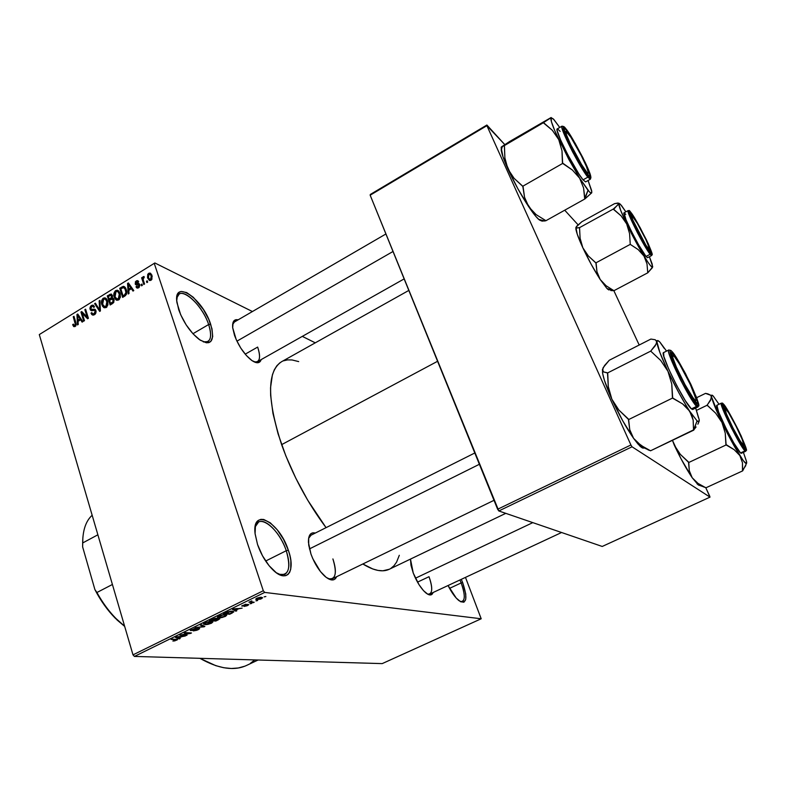 <?xml version="1.0" encoding="UTF-8"?>
<svg xmlns="http://www.w3.org/2000/svg" width="786" height="786" viewBox="0 0 786 786"><rect width="100%" height="100%" fill="white"/><g stroke="black" fill="none" stroke-linecap="round" stroke-linejoin="round"><path stroke-width="1.18" d="M203.279 341.881C210.648 342.902 212.436 337.125 208.644 324.53L210.648 324.205C215.217 341.193 211.405 346.272 199.222 339.473C190.281 332.321 183.433 322.378 178.687 309.655L176.732 300.655L177.607 294.269L179.061 292.382L181.114 291.459L186.655 292.559L193.376 297.334L203.436 309.556L208.732 319.342L211.984 328.813L212.711 336.595L210.756 341.527L208.84 342.647L206.374 342.794L200.155 340.132L193.061 333.853L186.184 324.913L180.662 314.714L176.958 302.698C172.802 278.215 202.523 298.149 210.648 324.205L208.644 324.53C211.532 333.431 211.277 339.12 207.877 341.596L203.279 341.881M278.745 574.301C288.737 576.167 291.242 568.307 286.251 550.721L288.334 550.21C295.88 570.774 287.362 583.733 273.489 570.43C266.641 563.827 261.325 555.191 257.543 544.502L255.086 533.773L255.45 525.284L256.678 522.287L258.525 520.293L260.923 519.35L263.772 519.487L270.355 522.877L277.301 529.892L283.589 539.461L288.334 550.21L289.896 555.545L290.849 560.605L290.741 569.133L289.68 572.277L287.981 574.487L285.691 575.676L282.901 575.784L276.259 572.719L269.067 565.674L262.465 555.741L257.543 544.502L255.057 533.498C251.825 506.931 279.443 521.904 288.334 550.21L286.251 550.721C290.172 563.14 289.68 571.049 284.768 574.458L278.745 574.301M460.39 601.624C465.283 601.732 465.538 595.503 461.156 582.947L462.64 582.554C467.935 598.637 466.707 604.67 458.945 600.642C455.241 597.596 451.606 592.556 448.059 585.521L456.194 598.018L460.567 601.722L463.907 602.223L465.715 599.492L465.764 594L462.64 582.554L461.156 582.947C464.86 593.125 465.263 599.325 462.374 601.565L460.39 601.624M328.322 578.781C335.691 579.822 337.214 573.21 332.9 558.934C336.359 569.467 336.162 576.089 332.321 578.801L328.322 578.781M336.654 576.698C334.581 581.149 330.7 581.051 324.991 576.403C319.155 571.019 314.479 563.562 310.951 554.012L308.702 545.071L308.682 537.938L310.863 533.694L312.671 532.859L315.324 533.046C310.578 531.975 308.279 535.119 308.446 542.478L310.951 554.012L312.818 558.728L320.472 571.579L326.219 577.405L331.437 579.921L333.578 579.822L335.298 578.81L336.654 576.698M254.3 361.953C259.852 362.513 260.972 357.551 257.661 347.078C260.264 354.82 260.186 359.693 257.425 361.717L254.3 361.953M261.188 359.585C259.861 363.505 256.698 363.771 251.677 360.391C244.456 354.663 238.738 346.331 234.523 335.386L232.685 327.782L233.098 322.299L235.653 319.755L238.158 319.823C234.061 318.988 232.234 321.592 232.676 327.644L236.213 339.621L240.801 348.119L246.372 355.508L252.031 360.636L256.884 362.729L260.205 361.531L261.188 359.585M427.594 594.137C432.546 594.354 433.017 588.537 429.018 576.698C432.359 586.13 432.605 591.917 429.736 594.078L427.594 594.137M433.086 592.506C431.976 595.601 429.608 595.778 426.002 593.027C421.09 588.753 416.835 582.092 413.249 573.053L410.999 565.38L410.469 559.092L413.249 573.053L419.026 584.696L423.585 590.748L427.879 594.295L431.239 594.806L433.086 592.506M449.543 588.37L461.156 582.947L449.543 588.37M265.658 561.037L286.251 550.721L265.658 561.037M192.934 333.726L208.644 324.53L192.934 333.726M417.494 582.141L429.018 576.698L417.494 582.141M245.203 354.162L257.661 347.078L245.203 354.162M408.818 290.427L281.476 361.766C266.945 371.601 266.994 399.229 281.624 444.65L437.576 361.285L281.624 444.65C292.539 474.911 307.355 502.578 326.062 527.652L307.709 500.191L295.841 478.261L285.799 455.772L278.067 433.803L272.958 413.407L270.649 395.496L270.551 387.704L272.408 374.804L274.314 369.793L276.819 365.785L279.885 362.798M154.862 262.966L252.414 311.541L154.862 262.966L39.3 334.571L133.001 654.866L263.3 590.738L154.4 263.821L263.3 590.738L264.685 592.418L481.199 618.779L382.192 663.61L134.426 656.428L264.685 592.418L481.199 618.779L465.479 577.386L481.199 618.779L382.192 663.61L134.426 656.428L264.685 592.418L263.3 590.738L133.001 654.866L134.426 656.428L133.001 654.866L39.3 334.571L154.862 262.966M302.315 336.379L315.274 342.834L302.315 336.379M261.394 598.755L262.573 597.704L260.087 597.311L255.705 599.296L260.392 599.178L262.553 597.871L261.532 597.311L256.884 598.244L255.725 599.129L256.727 599.689L261.394 598.755M254.202 602.233L251.196 601.821L251.825 600.868L248.936 602.194L253.338 602.656L254.202 602.233L251.196 601.821L251.825 600.868L248.936 602.194L254.202 602.233M247.511 605.564L248.651 604.768L247.895 604.375L242.884 605.741L245.507 604.287L241.842 606.085L247.158 604.827L243.994 606.448L247.069 605.77L248.661 604.739L248.17 604.395L242.835 605.642L246.165 604.257L241.793 605.898L247.423 604.827L243.994 606.448L247.511 605.564M232.184 613.021L233.766 611.646L230.76 611.135L223.479 613.699L229.689 614.249L233.786 611.911L232.312 611.154L227.36 611.862L223.479 613.699L229.689 614.249L232.184 613.021M218.38 619.79L219.697 618.503L215.266 618.287L209.469 620.586L215.767 621.068L219.834 618.798L216.042 618.268L209.469 620.586L215.767 621.068L218.38 619.79M204.871 626.403L201.167 624.664L200.283 625.096L203.672 626.58L195.193 627.592L204.055 626.806L204.871 626.403L201.167 624.664L200.283 625.096L203.672 626.58L195.193 627.592L204.871 626.403M187.088 635.117L181.93 634.823L191.479 632.966L185.044 632.583L184.209 632.995L189.377 633.3L179.798 635.157L186.262 635.52L187.088 635.117L181.93 634.823L190.585 633.408L191.479 632.966L185.044 632.583L184.209 632.995L189.377 633.3L179.798 635.157L187.088 635.117M174.944 640.865L177.322 639.362L171.132 639.411L176.418 639.775L173.097 641.042L177.567 639.627L171.957 639.008L171.132 639.411L176.369 639.745L172.881 641.032L174.944 640.865M180.161 638.517L178.943 638.065L181.812 636.66L185.319 635.992L176.182 636.925L175.317 637.358L179.296 638.939L180.161 638.517L178.943 638.065L181.812 636.66L185.319 635.992L176.182 636.925L175.317 637.358L179.296 638.939L180.161 638.517M198.249 629.694L199.654 628.564L198.475 628.299L191.45 630.146L195.095 628.26L190.271 630.401L192.698 630.411L197.885 628.712L198.514 629.006L197.581 629.615L193.327 630.912L196.952 630.244L199.634 628.712L199.005 628.299L191.411 630.008L195.979 628.23L190.271 630.254L198.18 628.712L197.581 629.615L193.327 630.912L198.249 629.694M207.995 624.369L211.572 623.17L212.81 621.873L209.341 621.49L204.714 622.876L203.476 624.143L206.305 624.605L211.395 623.259L212.849 622.001L211.424 621.421L204.91 622.777L203.476 623.878L204.999 624.624L207.995 624.369M221.868 617.57L225.631 616.273L226.732 615.055L223.322 614.632L218.881 615.91L217.408 617.305L220.198 617.796L225.277 616.45L226.761 615.183L225.386 614.573L218.881 615.91L217.417 617.039L218.891 617.806L221.868 617.57M236.802 610.761L235.712 610.231L238.679 608.777L242.147 608.148L232.351 609.347L235.908 611.203L236.802 610.761L235.712 610.231L238.679 608.777L242.147 608.148L232.351 609.347L235.908 611.203L236.802 610.761M251.736 603.442L250.007 603.776L251.736 603.442M257.661 600.543L255.941 600.868L257.661 600.543M265.855 596.525L264.135 596.859L265.855 596.525M147.237 280.808L147.67 282.125L146.894 282.596L146.461 281.28L147.237 280.808L146.461 281.28L146.894 282.596L147.67 282.125L147.237 280.808M143.435 280.553L144.575 284.011L143.799 284.483L141.608 277.812L142.384 277.34L142.728 278.401L142.944 277.006L143.907 276.525L144.202 277.655L143.14 278.696L143.435 280.553L143.131 279.099L144.113 276.564L143.258 276.662L142.728 278.401L142.384 277.34L141.608 277.812L143.799 284.483L144.575 284.011L143.435 280.553M141.932 284.051L142.364 285.357L141.588 285.829L141.166 284.522L141.932 284.051L141.166 284.522L141.588 285.829L142.364 285.357L141.932 284.051M139.712 284.532L139.269 287.224L136.833 287.931L135.978 286.821L136.715 286.232L138.297 286.841L139.004 285.171L135.546 284.591L135.369 281.83L136.636 280.759L138.031 280.848L138.68 281.752L137.943 282.341L136.607 281.879L135.949 283.441L138.808 283.382L139.712 284.532L138.7 283.353L135.89 283.294L136.607 281.879L137.943 282.341L138.68 281.752L137.53 280.631L136.273 280.936L135.163 283.903L136.224 284.954L139.004 285.171L138.297 286.841L136.715 286.232L135.978 286.821L137.354 288.138L138.562 287.823L139.712 284.532M128.786 290.368L129.012 293.512L128.206 293.993L127.578 283.432L128.383 282.94L133.787 290.594L132.981 291.085L131.429 288.747L128.786 290.368L131.429 288.747L132.981 291.085L133.787 290.594L128.383 282.94L127.578 283.432L128.206 293.993L129.012 293.512L128.786 290.368M118.657 299.967L116.613 300.193L114.962 298.709L113.95 293.237L115.316 290.84L117.183 290.221L118.814 291.115L120.091 293.492L120.386 297.236L118.657 299.967L120.386 297.236L120.091 293.492L117.311 290.24L115.67 290.594C113.764 292.5 113.292 294.701 114.275 297.187L116.023 299.859L118.657 299.967M106.218 307.552L104.194 307.778L102.563 306.285L101.571 300.832L102.927 298.444L104.774 297.835L106.385 298.719L107.653 301.097L107.937 304.84L106.218 307.552L107.937 304.84L107.653 301.097L104.882 297.845L103.28 298.199C101.384 300.095 100.922 302.286 101.885 304.762L103.605 307.444L106.218 307.552M75.102 326.534L73.648 326.524L72.646 324.677L73.353 324.107L74.405 325.571L75.377 324.618L73.245 316.768L73.982 316.316L76.203 324.628L75.102 326.534L75.859 322.476L73.982 316.316L73.245 316.768L75.407 324.284L74.375 325.571L73.353 324.107L72.646 324.677L73.756 326.603L75.102 326.534M78.069 321.366L78.256 324.471L77.48 324.942L76.959 314.488L77.735 314.017L82.884 321.651L82.108 322.122L80.634 319.794L78.069 321.366L80.634 319.794L82.108 322.122L82.884 321.651L77.735 314.017L76.959 314.488L77.48 324.942L78.256 324.471L78.069 321.366M82.245 313.408L84.475 320.678L83.729 321.13L80.948 312.052L81.734 311.561L87.108 316.925L84.859 309.645L85.605 309.183L88.405 318.281L87.61 318.762L82.245 313.408L87.61 318.762L88.405 318.281L85.605 309.183L84.859 309.645L87.108 316.925L81.734 311.561L80.948 312.052L83.729 321.13L84.475 320.678L82.245 313.408L84.485 314.312L82.245 313.408M95.951 310.676L95.912 312.966L94.9 314.42L93.072 315.166L91.815 314.596L91.009 313.172L91.716 312.602L92.669 313.81L93.799 313.82L95.283 311.482L94.546 310.352L91.51 310.725L90.459 310.087L89.889 308.25L90.606 306.176L93.318 305.253L94.497 306.825L93.789 307.395L92.846 306.294L91.628 306.619L90.754 307.906L91.009 309.311L94.752 309.262L95.951 310.676L94.536 309.212L91.333 309.635L90.812 308.849L91.756 306.53L92.719 306.265L93.789 307.395L94.497 306.825L92.856 305.115L91.402 305.489L90.056 309.271L91.49 310.725L94.359 310.313L95.204 311.148L94.173 313.634L93.023 313.909L91.716 312.602L91.009 313.172L92.905 315.147L94.438 314.744L95.951 310.676M99.92 300.399L100.412 310.951L99.684 311.403L94.625 303.651L95.391 303.18L99.675 310.136L99.134 300.881L99.92 300.399L99.134 300.881L99.675 310.136L95.391 303.18L94.625 303.651L99.684 311.403L100.412 310.951L99.92 300.399M113.97 299.476L113.793 302.364L110.178 304.997L107.289 295.88L111.347 294.111L112.516 295.742L112.231 297.865L113.97 299.476L112.231 297.865L112.437 295.457L111.032 294.023L107.289 295.88L110.178 304.997L112.516 303.573L113.97 299.476M126.281 289.631L126.389 294.406L122.645 297.393L119.718 288.256L123.255 286.359L125.436 287.755L126.281 289.631L123.657 286.369L119.718 288.256L122.645 297.393L124.876 296.027C126.841 294.249 127.312 292.117 126.281 289.631M151.963 275.395L151.904 279.276L150.696 280.396L149.311 280.396L147.503 277.517L147.778 274.285L148.819 273.253L150.323 273.174L151.963 275.395L149.949 273.056L148.692 273.332L147.67 278.106L149.713 280.523L150.971 280.248L151.963 275.395M709.994 497.135L602.223 546.457L498.815 510.959L632.042 446.792L709.994 497.135L709.689 496.084L705.73 487.605L709.994 497.135L632.042 446.792L630.912 444.974L486.907 125.681L370.167 195.193L497.636 509.259L630.912 444.974L632.042 446.792L498.815 510.959L602.223 546.457L709.994 497.135M370.314 194.456L486.888 125.023L504.769 144.585L486.907 125.681L630.912 444.974L497.636 509.259L498.815 510.959L370.167 195.193L370.314 194.456L370.167 195.193L486.907 125.681L486.888 125.023L370.314 194.456M564.721 210.206L578.093 224.845L564.721 210.206M639.195 345.015L613.817 290.614L639.195 345.015M389.316 569.251L382.821 570.793L378.046 570.43L372.81 568.985L362.847 563.984C373.792 570.695 382.605 572.454 389.267 569.27L505.771 513.346M461.294 579.341L462.64 582.554L461.294 579.341M399.308 555.289L396.576 562.128L393.983 565.733L390.819 568.406M283.471 360.833L287.538 359.89L292.019 359.949L298.69 361.589M244.672 666.233L238.286 667.982L231.29 668.493L223.764 667.727L215.757 665.654L199.909 658.324C218.616 668.886 234.238 671.224 246.755 665.349L258.063 660.014M254.782 659.916L250.41 663.305M232.617 324.579L234.405 322.005M308.603 538.381L311.03 535.197L474.793 452.991M176.722 297.973L179.169 294.082C185.742 289.386 203.25 307.748 208.644 324.53C202.169 303.917 179.051 284.149 176.722 297.973M255.116 526.954L258.584 522.032C265.688 517.817 280.641 533.566 286.251 550.721C279.285 528.831 258.427 512.364 255.116 526.954M459.928 579.98L461.156 582.947L459.928 579.98M73.796 325.119L72.646 324.677L73.796 325.119M75.82 325.836L74.817 325.453L75.82 325.836M76.203 324.589L75.407 324.284L76.203 324.589M76.085 323.37L75.142 322.997L76.085 323.37M74.238 317.161L73.245 316.768L74.238 317.161M78.462 315.088L76.959 314.488L78.462 315.088M81.999 320.344L80.634 319.794L81.999 320.344M78.001 320.148L77.696 315.166L78.816 315.608L77.696 315.166L78.679 316.768L79.936 317.269L78.679 316.768L80.054 318.89L81.38 319.411L80.054 318.89L78.001 320.148L79.248 320.639L78.001 320.148L80.054 318.89L77.696 315.166L78.001 320.148M83.09 312.916L80.948 312.052L83.09 312.916M88.12 317.328L87.108 316.925L88.12 317.328M85.871 310.057L84.859 309.645L85.871 310.057M94.595 314.636L91.009 313.172L94.595 314.636M95.253 314.076L94.173 313.634L95.253 314.076M96.108 311.521L95.204 311.148L96.108 311.521M93.043 310.499L90.056 309.271L93.043 310.499M94.477 306.766L91.402 305.489L94.477 306.766M91.422 309.664L93.308 310.441M96.01 310.883L92.699 309.517L96.01 310.883M95.479 309.753L94.143 309.203L95.479 309.753M96.059 304.261L94.625 303.651L96.059 304.261M100.392 310.441L99.675 310.136L100.392 310.441M100.313 308.819L99.547 308.495L100.313 308.819M99.96 301.235L99.134 300.881L99.96 301.235M102.995 305.233L101.885 304.762L102.995 305.233M106.886 299.908L103.28 298.199L106.886 299.908M102.642 304.32L103.624 299.26L104.784 299.004L107.358 300.281L105.923 299.672L107.888 301.962L106.896 301.539L105.884 306.491L106.955 306.943L104.744 306.746L102.642 304.32L104.509 306.697L106.798 305.499L107.063 302.148L105.452 299.26L103.939 299.102L102.681 300.272L102.642 304.32M108.507 296.401L107.289 295.88L108.507 296.401M112.506 295.693L109.637 294.445L112.506 295.693M113.4 298.375L112.231 297.865L113.4 298.375M109.244 299.201L108.38 296.479L110.934 295.192L112.585 296.45L111.73 296.067L111.425 297.756L113.646 298.729L111.425 297.756L110.659 298.336L112.054 298.935L110.659 298.336L109.244 299.201L110.462 299.731L109.244 299.201L111.769 297.157L110.767 295.182L108.38 296.479L109.244 299.201M110.59 303.465L109.578 300.272L111.072 299.358L112.27 298.935L114.157 300.35L113.213 299.947L112.948 301.893L113.832 302.276L112.948 301.893L112.192 302.492L113.312 302.974L112.192 302.492L110.59 303.465L111.818 303.995L110.59 303.465L113.213 301.441L112.378 298.965L109.578 300.272L110.59 303.465M115.414 297.678L114.275 297.187L115.414 297.678M119.276 292.313L115.67 290.594L119.384 292.245M116.023 299.859L117.104 300.331L116.023 299.859M115.041 296.735L116.023 291.655L117.212 291.4L119.806 292.716L118.342 292.058L120.327 294.377L119.325 293.925L118.313 298.896L119.384 299.368L117.143 299.161L115.041 296.735L116.927 299.112L119.236 297.904L119.501 294.544L117.871 291.645L116.338 291.498L115.07 292.677L115.041 296.735M120.916 288.796L119.718 288.256L120.916 288.796M123.196 287.558L121.85 286.949L123.196 287.558M125.072 287.273L123.097 286.379L125.072 287.273M123.058 295.86L120.818 288.855L123.569 287.558L126.526 290.545L125.514 290.093L125.927 292.51L126.733 292.873L125.927 292.51L124.434 295.015L125.564 295.516L124.434 295.015L123.058 295.86L124.276 296.391L123.058 295.86L125.308 294.328L125.927 292.51L125.013 288.865L123.412 287.538L120.818 288.855L123.058 295.86M129.277 284.208L127.578 283.432L129.277 284.208M132.981 289.454L131.429 288.747L132.981 289.454M128.698 289.14L128.344 284.1L130.8 286.359L129.376 285.711L130.83 287.833L132.323 288.521L130.83 287.833L128.698 289.14L129.906 289.68L128.698 289.14L130.83 287.833L128.344 284.1L128.698 289.14M138.375 287.922L135.978 286.821L138.375 287.922M139.23 287.263L138.297 286.841L139.23 287.263M139.879 285.573L139.004 285.171L139.879 285.573M139.869 285.269L138.611 284.689L139.869 285.269M137.275 284.876L135.163 283.903L137.275 284.876M138.434 281.948L136.273 280.936L138.434 281.948M138.415 284.67L136.312 283.697L138.415 284.67M139.751 284.67L137.314 283.54L139.751 284.67M142.256 285.023L141.166 284.522L142.256 285.023M142.708 278.332L141.608 277.812L142.708 278.332M144.152 277.085L143.258 276.662L144.152 277.085M147.562 281.801L146.461 281.28L147.562 281.801M148.927 278.706L147.67 278.106L148.927 278.706M151.747 274.805L148.692 273.332L151.747 274.805M148.446 277.635L148.986 274.294L149.753 274.137L152.238 276.436L151.217 275.935L150.676 279.285L151.6 279.718L149.91 279.443L148.446 277.635L149.369 279.197L150.863 279.148L151.482 277.212L150.686 274.805L149.173 274.196L148.24 275.444L148.446 277.635M176.211 639.224L176.369 639.745L176.211 639.224M176.378 639.234L176.693 640.256L176.378 639.234M179.041 638.094L179.296 638.939L179.041 638.094M178.461 637.888L176.418 636.906L180.682 636.463L178.461 637.888L176.496 637.151L180.77 636.748L178.461 637.888M190.428 632.907L190.585 633.408L190.428 632.907M190.664 629.841L190.91 630.627L190.664 629.841M203.761 625.882L204.055 626.806L203.761 625.882M203.397 625.715L203.672 626.58L203.397 625.715M202.749 625.41L203.043 626.334L202.749 625.41M204.802 624.015L204.999 624.624L204.802 624.015M205.844 624.212L204.576 623.652L205.559 622.483L210.422 621.402L211.719 622.394L205.844 624.212L204.625 623.563L206.826 622.355L211.719 622.188L209.656 623.622L205.844 624.212M215.61 620.576L215.767 621.068L215.61 620.576M216.268 618.297L216.435 618.818L216.268 618.297M212.947 620.37L210.943 619.859L215.168 618.297L215.649 618.887L212.947 620.37L211.061 620.223L215.649 618.818L212.947 620.37M215.875 620.596L213.566 620.066L218.164 618.405L218.469 619.28L215.875 620.596L213.684 620.429L218.714 618.926L215.875 620.596M218.685 617.167L219.52 615.625L224.374 614.544L225.641 615.556L224.55 616.401L219.756 617.383L218.518 616.813L222.743 615.045L225.494 615.212L224.55 616.401L221.799 617.265L218.704 617.177M229.522 613.738L229.689 614.249L229.522 613.738M229.826 613.768L224.953 612.982L231.3 611.115L232.607 611.881L232.381 611.164L232.685 612.127L229.826 613.768L225.071 613.345L231.123 611.547L232.695 612.068L229.826 613.768M235.486 609.916L235.908 611.203L235.486 609.916M235.279 610.015L233.432 608.885L237.569 608.531L235.279 610.015L233.521 609.15L237.677 608.845L235.279 610.015M242.029 605.623L242.216 606.193L242.029 605.623M253.161 602.125L253.338 602.656L253.161 602.125M256.344 598.539L256.727 599.689L256.344 598.539M257.592 599.266L256.825 598.853L257.386 598.018L260.549 597.281L261.463 598.156L257.592 599.266L256.894 598.726L258.447 597.969L261.453 597.989L259.842 599.04L257.592 599.266M575.902 229.109L576.256 227.979L579.547 227.576L580.097 238.246L582.848 247.786L577.219 234.12L575.912 227.36L575.902 229.109C576.472 232.725 578.791 238.954 582.848 247.786L588.292 255.902L596.122 263.202L596.967 271.789L600.18 279.482L591.308 264.509L582.848 247.786L580.097 238.246L579.518 227.655L613.355 209.017L579.518 227.655L576.669 228.048L575.951 227.272L581.768 221.77L614.613 203.633L618.592 203.152L618.317 204.488L613.355 209.017L621.078 215.816L626.678 223.912L629.576 233.57L630.254 244.367L595.896 262.858L588.292 255.902L582.848 247.786C588.35 259.508 594.128 270.07 600.18 279.482L606.055 285.721L613.925 290.692L647.762 272.821L613.925 290.692L606.055 285.721L600.18 279.482L606.949 288.511L613.778 290.466L606.949 288.511L600.18 279.482L596.967 271.789L595.896 262.858L630.254 244.367L638.222 249.624L644.019 256.108L647.006 263.939L647.762 272.821L652.635 267.024M652.331 267.731L647.762 272.821L647.006 263.939L644.019 256.108C638.173 246.431 632.386 235.702 626.678 223.912L629.576 233.57L630.254 244.367L638.222 249.624L644.019 256.108C649.58 265.108 652.478 268.606 652.704 266.621L649.393 256.708L652.154 263.978L652.547 267.161L650.376 265.521L647.625 261.758L637.574 244.977L626.678 223.912C621.274 212.515 618.641 205.755 618.808 203.633L620.311 204.124L625.853 211.837L621.539 205.568L619.073 203.299L613.552 209.43L621.078 215.816L626.678 223.912L620.635 210.265L618.808 203.633L617.747 203.043L614.613 203.633L581.768 221.77L576.58 226.339M631.61 213.92C637.927 221.691 655.986 258.565 650.346 252.237L643.213 241.164L635.029 225.543L630.234 214.254L630.126 212.554L631.61 213.92L638.173 224.413L646.112 239.563L650.936 250.813L651.172 252.738L649.806 251.618C645.306 246.382 630.745 218.311 630.048 213.537C629.773 212.112 630.293 212.24 631.61 213.92L631.148 215.128L631.61 213.92M630.873 212.387C633.241 215.059 638.468 224.305 646.554 240.123C652.439 253.2 653.775 257.553 650.562 253.19L652.036 254.389L652.125 253.75L648.342 243.906L640.177 227.724L632.249 214.313L629.252 210.894L629.37 212.721L634.557 224.943L643.429 241.872L650.562 253.19L650.16 254.251L651.663 255.499L650.16 254.251L646.023 256.452L638.605 244.819L631.58 231.683L626.029 219.815L624.025 212.839C621.382 212.584 640.128 249.771 646.023 256.452L650.16 254.251C644.343 247.521 625.558 210.294 628.112 210.599C627.248 211.188 630.382 218.596 637.505 232.833C644.343 245.527 648.558 252.66 650.16 254.251L650.562 253.19C648.293 250.783 642.958 241.371 634.557 224.943C628.672 211.748 627.444 207.563 630.873 212.387L630.696 212.171M613.08 290.673L610.801 290.555L613.866 290.604L609.71 289.68M608.944 289.985L607.48 289.022M576.256 227.979L576.364 226.869M625.764 214.352L624.064 212.829M647.546 257.69L646.023 256.452L647.556 257.69L651.663 255.499L652.134 254.202M630.529 215.168L630.942 215.678M633.536 222.379L633.83 222.389C631.158 216.327 630.559 213.989 632.032 215.374C634.469 217.742 643.007 233.039 647.32 242.697L649.845 250.4L645.817 245.085L632.681 219.736L631.472 214.932L637.23 223.224L645.925 239.691L649.963 249.555C651.466 255.371 639.588 235.427 633.83 222.389L633.536 222.379M572.434 148.751L572.729 148.652C566.205 135.398 564.299 129.847 567.011 131.979C570.498 136.096 575.273 144.015 581.335 155.716L570.832 137.177L565.949 131.242L566.519 134.937L570.734 144.624L581.552 164.529L586.621 171.938L587.633 172.959L588.4 172.596L586.395 166.485L581.335 155.716C585.187 163.35 587.496 168.705 588.282 171.79C589.893 177.99 580.559 164.195 572.729 148.652L572.434 148.751M236.93 341.163L393.01 251.491L236.93 341.163M732.916 427.83L740.255 441.084L744.037 445.731L742.131 439.276L735.775 425.688C740.412 434.894 743.173 441.27 744.057 444.797C743.9 447.342 740.186 441.683 732.916 427.83C725.832 413.446 723.375 406.961 725.547 408.347C727.797 411.039 731.206 416.816 735.775 425.688L728.612 412.738L724.721 407.796L726.441 413.957L732.916 427.83M532.8 522.631L415.45 578.211L532.8 522.631M676.392 367.17L672.914 357.935L672.747 355.518L674.349 356.52L679.379 363.83L690.236 384.325L695.915 398.777C698.076 407.531 683.977 384.826 676.392 367.17C672.246 357.384 671.529 353.798 674.241 356.412C679.35 362.945 685.284 373.596 692.073 388.353L696.023 399.396L695.453 400.428L693.164 398.011L684.989 384.609L676.392 367.17M479.381 464.28L309.438 548.913L479.381 464.28M672.05 355.753L671.323 355.056L671.804 355.498L672.649 353.287L671.804 355.498M82.628 546.889L82.668 542.969L97.877 534.794L82.668 542.969C82.746 530.157 85.91 520.922 92.159 515.252C85.91 520.922 82.746 530.157 82.668 542.969L82.874 537.437L82.628 546.889L94.9 589.579L82.628 546.889M112.408 584.479L96.924 592.506L94.9 589.579C100.608 600.632 107.377 610.152 115.208 618.14L124.689 626.432L117.173 620.075L107.427 609.268L98.712 596.486L94.9 589.579L96.924 592.506C104.833 606.733 114.058 617.963 124.62 626.196L115.974 618.513C108.782 611.184 102.426 602.508 96.924 592.506L112.408 584.479M541.574 220.945L539.324 219.933L535.846 216.405L528.811 206.875L536.131 214.627L545.445 220.404L536.131 214.627L532.151 211.041L526.296 202.297L524.557 197.325L522.778 186.233L562.658 163.429L572.414 170.051L579.636 178.157L583.576 187.913L584.922 198.927L545.72 220.817L584.922 198.927L591.74 192.806C591.377 193.68 590.129 192.845 588.007 190.31L584.951 198.858L591.76 192.747M565.773 132.372L564.594 131.095M566.873 130.702L566.559 131.547L566.873 130.702L568.592 133.08L575.303 143.956L584.676 161.818L589.736 174.286L589.569 175.985L587.486 174.079C581.522 167.054 565.488 136.597 564.328 130.083C563.827 127.715 564.672 127.921 566.873 130.702C575.637 141.559 596.043 183.59 588.39 175.131L578.987 160.835L569.26 142.315L564.269 129.837L564.633 128.462L566.873 130.702M560.153 131.409L557.588 128.904L557.127 130.447L560.536 139.829L567.777 154.714L578.879 173.961L583.065 179.847L587.869 177.145L588.341 175.887C585.039 172.281 578.457 160.816 568.602 141.48C560.575 124.316 563.1 124.846 566.038 128.943L563.14 126.743L563.817 130.162L570.98 146.353L584.322 170.149L590.591 177.941L590.07 173.785L582.986 157.898L575.155 143.278L566.038 128.943C569.447 132.883 575.863 144.103 585.285 162.584C593.116 179.218 591.229 179.798 588.341 175.887L587.869 177.145L590.355 179.218L587.869 177.145L583.065 179.847L585.599 181.9L590.355 179.218L590.934 177.557M542.085 221.121L545.681 220.758L542.085 221.121M544.708 221.023L538.616 219.323C536.121 217.044 532.849 212.898 528.811 206.875L517.827 188.669L507.933 169.019C514.172 182.598 521.128 195.213 528.811 206.875L524.557 197.325L523.063 186.655L514.093 178.334L507.933 169.019L504.887 157.957L504.347 145.606L543.519 122.636L552.352 130.309L558.748 139.594L561.99 150.794L562.658 163.429L522.778 186.233L514.093 178.334L510.664 173.942L502.991 156.807L501.144 147.522M501.321 147.031L501.232 150.342C501.94 154.42 504.18 160.639 507.933 169.019L504.887 157.957L504.416 145.557L501.281 147.031L509.583 141.539L551.143 117.507L543.519 122.636L501.743 146.884M591.76 192.737L591.622 190.536L588.095 180.485L591.819 191.833L591.308 193.15L589.431 191.892L579.636 178.157L568.858 159.479L554.896 131.026L551.418 121.673L551.143 117.507L509.583 141.539L502.362 146.569M551.084 117.674L553.845 119.492L559.75 127.46L553.315 118.922L551.084 117.674L543.568 122.587L543.745 123.117L552.352 130.309L558.748 139.594C552.656 126.487 550.102 119.177 551.084 117.674M563.68 126.536L562 126.153C560.919 127.185 564.495 135.831 572.719 152.101C580.589 166.475 585.639 174.826 587.869 177.145C579.96 167.909 558.738 126.045 562 126.153L557.254 128.914C553.894 128.865 575.067 170.68 583.065 179.847L585.609 181.89M587.722 174.364L587.299 172.665M562.422 162.938L572.414 170.051L579.636 178.157L558.748 139.594L561.99 150.794L562.422 162.938M584.656 198.514L588.007 190.31L579.636 178.157L583.576 187.913L584.656 198.514M746.504 463.406L746.523 461.461L746.15 463.593L743.143 460.449L733.525 444.827L719.848 417.995L710.947 395.358L707.813 393.845L705.533 393.373L696.681 397.677L705.533 393.373L710.947 395.358L711.409 398.345L707.145 405.232L715.692 413.2L721.941 422.416L725.242 433.135L726.126 444.945L688.752 462.502L680.332 454.367L674.28 445.131C680.411 458.199 686.375 469.065 692.181 477.731L697.958 483.37L705.907 487.811L742.672 470.873L705.907 487.811L697.958 483.37L692.181 477.731L698.263 484.942L705.73 487.556L698.263 484.942L692.181 477.731L689.302 470.706L688.752 462.502L726.126 444.945L734.173 449.671L739.842 455.556L742.456 462.718L742.672 470.873L746.474 463.563M711.556 396.675C711.301 394.896 711.821 394.66 713.128 395.967L719.023 404.269L713.305 396.144L711.752 395.161L710.544 400.349L707.125 405.085L715.692 413.2L721.941 422.416C715.81 409.526 712.352 400.939 711.556 396.675M724.23 405.753C729.369 410.459 750.276 453.66 744.617 447.981L738.594 438.883L729.978 422.455L724.034 408.7L723.287 405.605L724.23 405.753L730.273 414.979L738.604 430.885L744.548 444.512L745.423 447.843L745.236 448.325L744.313 447.666C740.186 443.648 724.093 411.923 723.366 406.401L724.23 405.753L723.611 407.374L724.23 405.753M723.405 404.033C725.114 405.212 730.292 414.271 738.948 431.219C745.924 446.595 748.095 452.765 745.472 449.739L746.13 450.113L746.081 448.177L740.992 435.523L726.067 407.62L722.668 403.503L722.54 405.104L727.522 417.661L736.659 435.817L745.472 449.739L745.04 450.869L745.767 451.233L745.04 450.869L740.54 452.962L733.751 442.852L726.47 429.264L718.62 412.051L716.93 405.271C713.747 404.918 735.755 449.425 740.54 452.962L745.04 450.869C740.343 447.273 718.276 402.737 721.361 403.139C720.143 403.267 723.493 411.51 731.393 427.879C739.292 442.764 743.841 450.427 745.04 450.869L745.472 449.739C743.91 448.944 738.624 439.738 729.614 422.102C722.589 406.49 720.516 400.467 723.405 404.033L722.933 403.631M716.93 405.281L721.361 403.139L722.265 403.67M707.145 405.232L696.534 410.351L707.145 405.232L707.371 405.694L707.145 405.232M703.608 486.907L705.759 487.615L703.608 486.907M746.523 461.461L743.399 452.333L746.582 461.765C747.152 465.499 744.902 463.426 739.842 455.556L742.456 462.718L742.475 470.568L745.776 465.626M674.28 445.131L672.443 440.317L681 458.719L692.181 477.731L689.302 470.706L688.526 462.021L680.332 454.367L674.28 445.131M699.137 485.316L698.263 484.942L699.727 485.109M741.286 453.316L740.54 452.962L741.237 453.335L745.767 451.233L746.317 449.857M725.9 444.463L734.173 449.671L739.842 455.556C734.281 446.625 728.317 435.582 721.941 422.416L725.242 433.135L725.9 444.463M698.951 421.728L697.87 424.194L698.951 421.728M696.091 426.955L693.753 429.942L696.091 426.955M693.635 429.844L697.074 420.874L693.773 430.129L650.553 450.791L693.635 429.844M698.558 417.975L695.669 408.052L699.196 419.616C699.432 421.866 698.725 422.288 697.074 420.874L689.686 411.206L693.154 420.068L693.527 429.745L693.154 420.068L691.867 415.48L678.957 392.941L667.943 371.257L671.745 383.951L672.423 397.421L672.954 398.384L682.592 403.896L689.686 411.206C682.621 400.153 675.37 386.83 667.943 371.257L659.876 352.482L656.939 341.871L655.239 345.761L650.71 351.126L660.672 360.42L667.943 371.257C660.879 356.068 657.214 346.272 656.939 341.871L657.656 340.535L659.739 341.949L664.258 348.385M696.229 402.913L695.698 402.373C690.079 396.753 672.394 362.159 671.185 354.457C670.753 352.275 671.244 351.882 672.649 353.287L680.421 364.851L690.363 383.784L695.856 396.449L697.496 401.754L697.153 403.513L690.865 395.535L678.102 371.827L671.568 355.96L671.106 352.688L672.649 353.287C680.037 360.185 704.138 410.744 696.229 402.913M663.61 352.58L663.856 356.461L668.611 368.84L676.736 385.572L685.353 400.713L691.405 408.897L696.701 406.333L697.948 406.952L696.701 406.333L691.405 408.897L692.682 409.496L697.948 406.952L698.666 405.163L696.789 397.952L685.569 373.723L677.552 359.526L671.686 351.273C674.25 353.209 680.637 364.213 690.845 384.256C698.675 402.098 700.798 409.005 697.211 404.986L696.701 406.333C690.049 401.096 664.681 349.741 668.807 349.966C667.216 350.448 671.018 360.234 680.224 379.333C689.42 396.468 694.912 405.468 696.701 406.333L697.211 404.986L698.214 405.625L698.666 405.183M671.215 350.831L670.006 350.605L670.507 354.132L677.581 371.306L688.782 392.636L697.211 404.986C694.834 403.562 688.29 392.342 677.581 371.306C668.267 351.421 669.191 348.237 671.686 351.273L671.215 350.831M648.116 449.906L650.395 450.565L648.116 449.906M642.919 448.099L638.144 444.218L633.585 438.352L639.745 445.917L650.553 450.791L640.806 445.308L633.585 438.352L629.743 429.687L628.633 419.567L672.688 397.991L628.633 419.567L618.847 410.037L611.852 399.18L608.295 386.673L607.499 372.986L650.71 351.126L607.499 372.986L603.609 371.935L602.43 369.528L604.562 365.519L609.278 360.253L650.896 339.061L655.229 339.749L656.939 341.871C656.968 339.974 658.01 340.112 660.043 342.274L666.548 351.106M655.229 339.749L650.896 339.061L609.278 360.253L603.108 367.701L602.508 372.535C603.393 378.341 606.507 387.223 611.852 399.18L604.454 380.414L602.715 373.753L602.43 369.528L603.609 371.935L607.519 372.829L607.745 373.537L608.295 386.673L611.852 399.18C618.936 414.625 626.187 427.682 633.585 438.352L622.6 420.569L611.852 399.18L618.847 410.037L628.378 419.007L629.743 429.687L633.585 438.352L636.837 442.096L643.96 447.293M699.196 419.616L698.842 421.63L697.074 420.874L686.532 407.286L682.592 403.896L672.688 397.991L671.745 383.951L667.943 371.257L660.672 360.42L650.71 351.126L656.507 343.61L656.487 340.574M670.684 350.458L668.807 349.966L663.6 352.59C659.336 352.433 684.626 403.729 691.405 408.897L692.702 409.496M695.286 401.892L694.952 400.074M639.745 445.917C642.123 448.197 643.655 448.727 644.323 447.499M428.576 594.619L561.587 532.505M255.931 362.552L404.142 278.902M232.911 322.869L385.906 233.982M74.375 325.571L75.662 326.062M93.023 313.909L94.674 314.587M94.792 310.49L96.03 311.001M92.856 305.115L93.573 305.41M93.151 306.452L94.349 306.943M91.53 309.694L93.338 310.441M94.536 309.212L95.204 309.497M104.882 297.845L105.904 298.287M105.589 299.348L107.26 300.065M104.744 306.746L106.385 307.444M111.032 294.023L111.651 294.298M112.555 297.874L113.125 298.13M111.268 295.34L112.545 295.89M112.703 299.122L114.039 299.702M117.311 290.24L118.362 290.712M118.038 291.763L119.718 292.51M117.143 299.161L118.794 299.879M123.657 286.369L124.552 286.772M124.188 287.833L125.888 288.6M137.54 287.037L138.837 287.627M137.53 280.631L138.09 280.897M137.589 281.84L138.208 282.125M149.949 273.056L150.853 273.499M150.352 274.422L151.885 275.159M149.91 279.443L151.226 280.071M176.408 639.765L176.241 639.224M191.411 630.008L191.253 629.488M204.576 623.652L204.389 623.052M211.621 622.08L211.414 621.421M215.61 618.769L215.452 618.268M218.675 618.887L218.508 618.376M218.518 616.813L218.321 616.214M225.533 615.242L225.317 614.573M251.107 601.663L250.95 601.172M256.825 598.853L256.658 598.362M261.384 597.92L261.168 597.281M624.015 212.849L628.112 210.599L629.448 210.933M494.001 500.318L332.321 578.801M115.974 618.513L115.208 618.14M501.232 150.342L502.293 146.628M701.446 485.493L697.172 484.038M721.361 403.139L722.806 403.552M602.508 372.535L602.901 371.375"/></g></svg>
